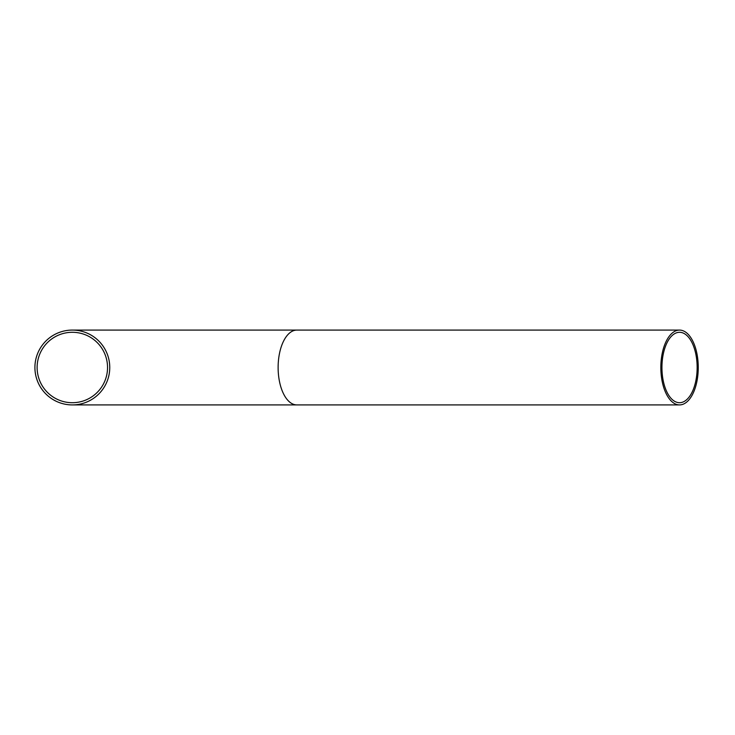 <?xml version="1.0" encoding="UTF-8"?>
<svg xmlns="http://www.w3.org/2000/svg" width="735" height="735" viewBox="0 0 735 735"><rect width="100%" height="100%" fill="white"/><g stroke="black" fill="none" stroke-linecap="round" stroke-linejoin="round"><path stroke-width="1.1" d="M107.54 367.5A35.206 35.206 0 0 1 54.73 397.993A35.206 35.206 0 0 1 54.73 337.007A35.206 35.206 0 0 1 107.54 367.5M661.941 367.5A35.206 17.603 90 0 0 679.544 402.706A35.206 17.603 90 0 0 697.147 367.5A35.206 17.603 90 0 0 679.544 332.293A35.206 17.603 90 0 0 661.941 367.5M660.838 367.5A37.411 18.706 90 0 0 679.544 404.911A37.411 18.706 90 0 0 698.25 367.5A37.411 18.706 90 0 0 679.544 330.088A37.411 18.706 90 0 0 660.838 367.5M109.754 367.5A37.411 37.411 0 0 1 53.627 399.904A37.411 37.411 0 0 1 53.627 335.096A37.411 37.411 0 0 1 109.754 367.5M679.544 330.088L296.83 330.088A37.411 18.706 90 0 0 278.124 367.5A37.411 18.706 90 0 0 296.83 404.911L679.544 404.911M296.83 404.911L72.333 404.911M296.83 330.088L72.333 330.088"/></g></svg>
